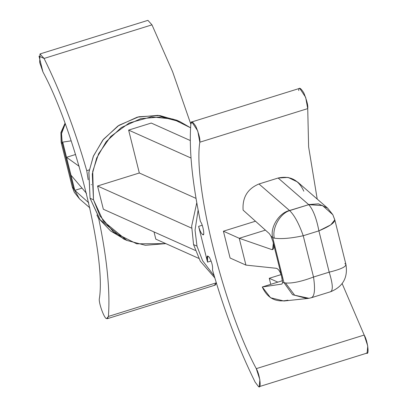 <?xml version="1.0" encoding="UTF-8"?>
<svg xmlns="http://www.w3.org/2000/svg" width="407" height="407" viewBox="0 0 407 407"><rect width="100%" height="100%" fill="white"/><g stroke="black" fill="none" stroke-linecap="round" stroke-linejoin="round"><path stroke-width="0.61" d="M202.686 234.539C201.195 233.47 199.837 230.744 198.616 226.368C199.837 230.744 201.195 233.47 202.686 234.539C205.179 237.184 202.884 224.059 200.422 221.581C202.884 224.059 205.179 237.184 202.686 234.539L203.495 234.29L202.686 234.539L203.149 234.59M106.685 318.584C104.421 319.286 98.204 302.045 99.405 298.392C106.166 256.064 75.173 131.741 42.944 71.953L39.667 62.449L40.008 53.948L44.073 58.445C60.551 91.855 74.776 129.263 86.747 170.675L89.286 169.887L86.747 170.675C74.776 129.263 60.551 91.855 44.073 58.445L151.979 24.847L44.073 58.445L39.016 56.156L42.944 71.953C75.173 131.741 106.166 256.064 99.405 298.392C98.204 302.045 104.421 319.286 106.685 318.584L108.399 316.432L216.3 282.834L108.399 316.432L107.402 318.661L106.685 318.584M259.218 386.65L367.119 353.052L367.76 346.052L364.184 335.047L342.155 283.613L364.184 335.047L256.278 368.645L259.854 379.65L259.218 386.65L258.501 386.574L255.148 382.153L258.501 386.574C261.726 389.733 259.834 374.43 256.278 368.645C224.054 308.857 193.055 184.534 199.822 142.206C200.336 139.515 199.023 134.244 195.874 126.404C192.511 121.194 190.832 120.447 190.827 124.166L172.604 71.713L151.979 24.847L147.909 20.35L40.008 53.948M98.799 219.017L99.364 218.839L98.799 219.017C107.061 258.766 110.261 291.239 108.399 316.432C110.261 291.239 107.061 258.766 98.799 219.017L96.871 214.957M74.318 192.338L72.319 187.123L73.494 188.324L62.296 143.406L61.376 142.791L60.938 133.109L65.018 123.504L60.938 133.109L61.376 142.791L62.296 143.406L61.523 133.715L65.181 123.942L61.523 133.715L62.296 143.406L63.039 143.33L62.77 142.109L71.164 140.858L62.77 142.109L63.039 143.33L62.296 143.406L73.494 188.324L74.466 189.169L63.039 143.33L66.524 157.311L79.207 166.336L66.524 157.311L70.981 175.188L86.518 193.391L70.981 175.188L74.802 190.369L82.021 188.126L74.802 190.369L88.767 202.828L74.802 190.369L74.466 189.169L73.494 188.324L79.528 198.891L73.494 188.324L72.548 187.607L74.303 192.313L79.528 198.891L89.911 207.921M281.909 284.076L282.58 282.702L281.578 276.226C280.225 271.678 278.5 269.037 276.404 268.31L245.925 265.099L239.24 238.288L245.925 265.099L230.092 258.013L223.407 231.196L230.092 258.013L245.925 265.099L276.404 268.31C278.5 269.037 280.225 271.678 281.578 276.226L272.929 241.539L270.965 236.116L269.337 233.659L243.101 210.114L269.337 233.659L270.965 236.116L272.721 237.642L283.918 282.56L285.495 282.972C292.19 283.526 301.531 281.547 313.522 277.03L329.187 272.156L318.895 230.861L303.23 235.739L313.522 277.03C315.354 289.423 314.626 296.311 311.35 297.7L308.984 298.295L294.637 295.217L285.495 282.972L283.918 282.56L292.572 294.709L307.173 298.56L292.572 294.709L283.918 282.56L282.58 282.702L283.918 282.56L272.721 237.642L270.965 236.116L272.929 241.539L281.995 277.895L282.58 282.702L281.909 284.076L262.266 286.981L282.514 280.677L262.266 286.981L281.99 284.055M270.762 284.335L269.256 278.291L281.095 274.603L269.256 278.291L277.833 282.132L269.256 278.291L270.762 284.335M298.728 90.568C298.733 86.849 300.417 87.597 303.78 92.806C306.924 100.646 308.241 105.917 307.723 108.608L308.623 146.886L317.216 199.079L308.623 146.886L307.723 108.608L199.822 142.206C193.055 184.534 224.054 308.857 256.278 368.645L364.184 335.047C367.735 340.832 369.632 356.135 366.402 352.976M207.534 262.118C206.446 256.247 207.087 254.716 209.463 257.529C211.966 262.418 212.973 266.554 212.474 269.922C224.445 311.335 238.675 348.743 255.148 382.153C238.675 348.743 224.445 311.335 212.474 269.922C212.973 266.554 211.966 262.418 209.463 257.529L207.575 255.942L207.534 262.118L198.616 226.368L207.534 262.118L211.121 260.999L207.534 262.118M147.115 26.363L151.979 24.847L172.604 71.713L190.827 124.16C188.96 149.359 192.16 181.832 200.422 221.581C192.16 181.832 188.96 149.359 190.827 124.166L191.819 121.937L197.746 130.922L199.822 142.206L307.723 108.608L305.652 97.324L299.725 88.339L191.819 121.937M223.407 231.196L255.469 221.215L223.407 231.196L239.24 238.288L223.407 231.196M196.983 246.138L202.63 260.775L214.23 275.951L202.63 260.775L196.983 246.138L195.045 230.118L198.117 210.104L195.045 230.118L196.983 246.138L193.554 244.602L200.264 261.126L214.799 277.874L200.264 261.126L193.554 244.602L196.983 246.138M198.616 226.368L202.208 225.249L198.616 226.368M196.769 202.783L191.666 226.124L193.554 244.602L191.666 226.124L196.769 202.783M195.299 250.422L103.347 209.239L195.299 250.422M97.553 186.004L103.347 209.239L97.553 186.004L191.616 228.129L97.553 186.004L139.321 172.995L97.553 186.004M196.011 198.382L139.321 172.995L196.011 198.382M128.627 130.098L139.321 172.995L128.627 130.098L191.01 158.033L128.627 130.098L151.251 123.051L128.627 130.098M190.283 140.532L151.251 123.051L190.283 140.532M198.738 258.359L155.81 239.138L198.738 258.359M154.014 231.934L155.81 239.138L154.014 231.934M107.402 318.661L215.308 285.063L216.3 282.84L214.591 284.986M91.555 184.676L91.188 184.605M88.171 179.772L86.747 170.675L88.171 179.772M125.244 239.662L110.653 231.008L100.305 220.151L90.059 198.255L88.909 172.075L93.518 155.845L103.424 139.316L119.027 125.259L138.873 116.753L159.788 115.527L178.388 120.991M180.118 121.729L176.684 120.192L157.987 115.344L137.286 117.15L117.888 126.012L102.783 140.12L93.254 156.481L88.853 172.466L90.059 198.255L93.488 199.791L92.282 174.003L96.683 158.018L106.212 141.656L121.322 127.549L140.715 118.686L161.416 116.88L180.118 121.729L190.573 127.798L172.985 119.083L151.363 116.85L129.207 122.98L110.76 136.442L98.591 153.785L92.725 171.383L93.488 199.791L90.059 198.255L99.873 219.556L123.514 238.919L126.943 240.456L103.302 221.093L93.488 199.791L99.939 215.873L113.757 232.275L136.711 243.818L165.847 243.63L145.401 245.289L126.943 240.456M239.24 238.288L265.41 230.138L239.24 238.288L271.734 249.562L239.24 238.288M273.346 243.208C274.232 247.649 273.697 249.771 271.734 249.562L273.239 249.094L271.734 249.562L272.583 249.608L273.346 243.208M311.35 297.7C314.626 296.311 315.354 289.423 313.522 277.03L303.23 235.739C290.771 238.375 281.135 239.179 274.323 238.156C281.135 239.179 290.771 238.375 303.23 235.739C298.952 223.647 294.424 215.267 289.636 210.612C280.082 213.405 271.79 228.327 274.323 238.156L272.721 237.642L274.323 238.156C271.79 228.327 280.082 213.405 289.636 210.612C294.424 215.267 298.952 223.647 303.23 235.739L318.895 230.861C316.453 218.198 313.064 209.468 308.73 204.665L289.499 210.521C278.983 212.82 269.755 227.732 272.721 237.642C269.755 227.732 278.983 212.82 289.499 210.521L258.989 183.979L289.636 210.612L308.73 204.665L278.134 178.017L258.989 183.979C247.573 188.711 242.277 197.42 243.101 210.114C242.277 197.42 247.573 188.711 258.989 183.979L278.134 178.017C290.089 175.468 298.652 179.869 303.82 191.209M287.958 300.173C275.997 302.716 267.435 298.321 262.266 286.981L270.553 297.741L283.908 301.007L308.303 298.407M278.134 178.017L308.643 204.563L318.437 203.836L327.594 208.109L297.654 182.061L288.125 177.427L278.134 178.017M334.798 219.841L332.834 214.713L322.553 205.566L308.73 204.665C313.064 209.468 316.453 218.198 318.895 230.861C330.27 226.073 335.5 222.253 334.579 219.393L332.824 214.687L327.599 208.109L318.437 203.836L308.643 204.563L322.542 205.56L332.824 214.687M311.681 297.634L330.738 291.697C342.928 286.635 348.005 277.61 345.965 264.621L334.813 219.882L330.769 224.857L318.895 230.861L329.187 272.156C341.035 269.246 346.555 266.6 345.752 264.209C346.555 266.6 341.035 269.246 329.187 272.156C332.85 283.974 333.267 290.506 330.443 291.758C333.267 290.506 332.85 283.974 329.187 272.156L313.522 277.03C301.531 281.547 292.19 283.526 285.495 282.972L294.643 295.217L308.999 298.295L311.65 297.639M344.831 263.594L345.752 264.209M330.718 291.702L330.443 291.758M75.605 154.482L66.524 157.311L75.605 154.482M61.167 142.409L61.162 141.926M307.173 298.56L308.984 298.295M74.293 192.287L72.319 187.123L61.162 142.379L60.913 132.55L64.972 123.387"/></g></svg>
